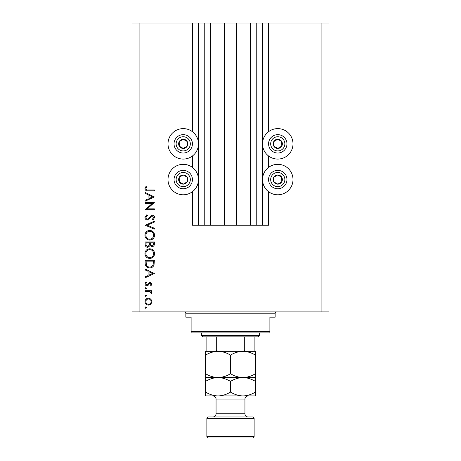 <?xml version="1.0" encoding="UTF-8"?>
<svg xmlns="http://www.w3.org/2000/svg" width="461" height="461" viewBox="0 0 461 461"><rect width="100%" height="100%" fill="white"/><g stroke="black" fill="none" stroke-linecap="round" stroke-linejoin="round"><path stroke-width="0.69" d="M210.412 23.05L210.412 225.25L224.328 225.25L224.328 23.05L192.421 23.05L192.421 131.696M192.421 155.991L192.421 167.412M192.421 191.701L192.421 225.25L198.991 225.25L198.991 23.05M204.24 23.05L204.24 225.25L198.991 225.25M210.412 225.25L204.24 225.25M224.328 225.25L236.672 225.25L236.672 23.05L224.328 23.05M256.76 23.05L256.76 225.25L262.009 225.25L262.009 23.05L250.588 23.05L250.588 225.25L236.672 225.25M250.588 23.05L236.672 23.05M256.76 225.25L250.588 225.25M262.009 23.05L262.534 23.05L262.534 225.25L262.009 225.25M268.579 191.701L268.579 225.25L262.534 225.25M321.098 23.05L321.098 311.907L328.975 311.907L328.975 23.05L268.579 23.05L268.579 131.696M268.579 155.991L268.579 167.412M268.579 23.05L262.534 23.05M277.77 128.613A15.23 15.23 0 0 0 262.534 143.844A15.23 15.23 0 0 0 277.77 159.074A15.23 15.23 0 0 0 293 143.844A15.23 15.23 0 0 0 277.77 128.613M277.77 164.323A15.23 15.23 0 0 1 293 179.554A15.23 15.23 0 0 1 277.77 194.79A15.23 15.23 0 0 1 262.534 179.554A15.23 15.23 0 0 1 277.77 164.323M183.23 159.074A15.23 15.23 0 0 1 168 143.844A15.23 15.23 0 0 1 183.23 128.613A15.23 15.23 0 0 1 198.466 143.844A15.23 15.23 0 0 1 183.23 159.074M183.23 194.79A15.23 15.23 0 0 0 198.466 179.554A15.23 15.23 0 0 0 183.23 164.323A15.23 15.23 0 0 0 168 179.554A15.23 15.23 0 0 0 183.23 194.79M152.372 203.416L145.157 203.416L145.157 202.592L154.349 202.592L147.117 208.839L154.349 208.839L154.349 209.663L145.157 209.663L152.372 203.416M147.411 220.03C145.866 219.845 145.036 218.969 144.921 217.402L146.932 214.607L147.393 215.385L145.866 217.402L147.422 219.206L148.321 218.877L151.041 215.713L152.435 215.201C153.784 215.345 154.498 216.1 154.585 217.465L153.029 219.914L152.464 219.165L153.64 217.373L152.476 216.025L147.411 220.03M145.157 225.216L154.349 221.211L154.349 222.093L147.105 225.158L154.349 228.218L154.349 229.105L145.157 225.216M144.921 235.243C145.175 232.298 146.771 230.679 149.71 230.396C152.66 230.65 154.285 232.24 154.585 235.173C154.349 238.164 152.735 239.795 149.756 240.06C146.8 239.801 145.192 238.193 144.921 235.243M144.921 253.625C145.175 250.68 146.771 249.061 149.71 248.779C152.66 249.032 154.285 250.623 154.585 253.55C154.349 256.547 152.735 258.172 149.756 258.442C146.8 258.183 145.192 256.575 144.921 253.625M145.157 269.045L154.349 273.523L145.157 277.77L145.157 276.871L148.102 275.511L148.102 271.345L145.157 269.95L145.157 269.045M145.036 307.637L145.803 306.87L146.569 307.637L145.803 308.403L145.036 307.637M321.098 311.907L132.025 311.907L132.025 23.05L139.902 23.05L139.902 311.907M192.421 23.05L139.902 23.05M148.494 298.152L150.88 299.074L151.992 301.632L150.885 304.185L148.494 305.101C146.368 304.911 145.215 303.753 145.036 301.632C145.215 299.506 146.368 298.348 148.494 298.152M145.036 295.737L145.803 294.971L146.569 295.737L145.803 296.504L145.036 295.737M145.157 291.554L145.157 290.73L151.871 290.73L151.871 291.554L150.885 291.554L151.992 293.19L151.761 293.911L151.047 293.455L151.168 293.035L149.721 291.698L145.157 291.554M145.036 288.315L145.803 287.549L146.569 288.315L145.803 289.082L145.036 288.315M150.228 282.247L151.992 283.941L151.035 285.664L150.459 285.1L151.168 283.941L150.263 283.071L149.652 283.296L148.016 285.468L146.978 285.78C145.78 285.67 145.134 285.013 145.036 283.809L145.947 281.89L146.569 282.437L145.866 283.769L146.944 284.956L147.583 284.731L149.197 282.553L150.228 282.247M149.635 267.87C146.679 267.697 145.186 266.135 145.157 263.179L145.157 260.327L154.349 260.327L154.014 265.098C153.179 266.965 151.715 267.887 149.635 267.87M145.157 244.434L145.157 241.944L154.349 241.944L154.349 243.742C154.452 245.448 153.692 246.422 152.072 246.658L150.113 245.598L147.768 247.367C146.068 247.154 145.198 246.18 145.157 244.434M145.157 192.456L154.349 196.933L145.157 201.175L145.157 200.281L148.102 198.922L148.102 194.755L145.157 193.355L145.157 192.456M145.866 188.71C146.2 189.776 146.99 190.203 148.235 189.984L154.349 189.984L154.349 190.808L148.142 190.808C146.298 191.061 145.227 190.347 144.921 188.664L145.981 186.446L146.69 186.935L145.866 188.71M148.488 304.277C150.113 304.127 151.001 303.246 151.168 301.627C151.006 300.007 150.113 299.126 148.488 298.976C146.875 299.126 145.999 300.013 145.866 301.627C145.999 303.246 146.875 304.127 148.488 304.277M149.047 275.079L152.556 273.459L149.047 271.794L149.047 275.079M153.404 261.151L146.097 261.151L146.333 264.833C146.921 266.314 148.027 267.046 149.641 267.046C151.375 267.034 152.545 266.228 153.144 264.626L153.404 261.151M149.756 257.618C152.153 257.365 153.45 256.022 153.64 253.596C153.427 251.17 152.118 249.845 149.716 249.603C147.336 249.856 146.051 251.187 145.866 253.596C146.039 256.039 147.341 257.376 149.756 257.618M153.404 243.892L153.404 242.774L150.459 242.774L150.459 243.327C150.292 244.693 150.828 245.529 152.055 245.834C153.052 245.638 153.501 244.987 153.404 243.892M149.514 243.316L149.514 242.774L146.097 242.774L146.097 243.944C145.935 245.356 146.494 246.22 147.768 246.543L149.41 245.039L149.514 243.316M149.756 239.236C152.153 238.982 153.45 237.64 153.64 235.214C153.427 232.788 152.118 231.462 149.716 231.226C147.336 231.474 146.051 232.805 145.866 235.214C146.039 237.657 147.341 239 149.756 239.236M149.047 198.489L152.556 196.864L149.047 195.205L149.047 198.489M180.989 147.854A4.593 4.593 0 0 0 187.183 141.492A4.593 4.593 0 0 0 179.225 141.596A4.593 4.593 0 0 0 180.989 147.854M181.288 147.318L183.294 148.436L187.241 146.091L187.183 141.492L183.173 139.251L179.225 141.596L179.283 146.195L181.288 147.318M187.725 135.828A9.191 9.191 0 0 1 191.252 148.338A9.191 9.191 0 0 1 178.741 151.859A9.191 9.191 0 0 1 175.215 139.349A9.191 9.191 0 0 1 187.725 135.828A9.191 9.191 0 0 0 175.215 139.349A9.191 9.191 0 0 0 178.741 151.859M179.283 146.195L183.294 148.436L187.241 146.091L187.183 141.492L183.173 139.251L179.225 141.602M275.522 147.854A4.593 4.593 0 0 0 281.717 141.492A4.593 4.593 0 0 0 273.759 141.596A4.593 4.593 0 0 0 275.522 147.854M275.822 147.318L277.827 148.436L281.775 146.091L281.717 141.492L277.706 139.251L273.759 141.596L273.817 146.195L275.822 147.318M282.259 135.828A9.191 9.191 0 0 1 285.785 148.338A9.191 9.191 0 0 1 273.275 151.859A9.191 9.191 0 0 1 269.748 139.349A9.191 9.191 0 0 1 282.259 135.828A9.191 9.191 0 0 0 269.748 139.349A9.191 9.191 0 0 0 273.275 151.859M273.817 146.195L277.827 148.436L281.775 146.091L281.717 141.492L277.706 139.251L273.759 141.602M275.522 183.564A4.593 4.593 0 0 0 281.717 177.208A4.593 4.593 0 0 0 273.759 177.312A4.593 4.593 0 0 0 275.522 183.564M275.822 183.029L277.827 184.152L281.775 181.801L281.717 177.208L277.706 174.961L273.759 177.312L273.817 181.905L275.822 183.029M282.259 171.538A9.191 9.191 0 0 1 285.785 184.048A9.191 9.191 0 0 1 273.275 187.575A9.191 9.191 0 0 1 269.748 175.065A9.191 9.191 0 0 1 282.259 171.538A9.191 9.191 0 0 0 269.748 175.065A9.191 9.191 0 0 0 273.275 187.575M277.827 184.152L281.775 181.801L281.717 177.208L277.706 174.961L273.759 177.312L273.817 181.905L277.827 184.152M180.989 183.564A4.593 4.593 0 0 0 187.183 177.208A4.593 4.593 0 0 0 179.225 177.312A4.593 4.593 0 0 0 180.989 183.564M181.288 183.029L183.294 184.152L187.241 181.801L187.183 177.208L183.173 174.961L179.225 177.312L179.283 181.905L181.288 183.029M187.725 171.538A9.191 9.191 0 0 1 191.252 184.048A9.191 9.191 0 0 1 178.741 187.575A9.191 9.191 0 0 1 175.215 175.065A9.191 9.191 0 0 1 187.725 171.538A9.191 9.191 0 0 0 175.215 175.065A9.191 9.191 0 0 0 178.741 187.575M183.294 184.152L187.241 181.801L187.183 177.208L183.173 174.961L179.225 177.312L179.283 181.905L183.294 184.152M184.544 311.907A1.314 1.314 0 0 1 185.858 313.215L185.858 317.156L191.113 317.156L191.113 331.597L269.887 331.597L269.887 317.156L275.142 317.156L275.142 313.215L185.858 313.215M276.456 311.907A1.314 1.314 0 0 0 275.142 313.215M269.887 331.597L269.887 332.911L191.113 332.911L191.113 331.597M259.387 335.539L258.074 336.853L202.926 336.853L201.613 335.539L259.387 335.539L259.387 332.911M201.613 335.539L201.613 332.911M254.132 336.853L254.132 350.884M254.132 351.294L206.868 351.294L206.868 349.98L206.868 351.294L205.554 351.294L205.554 355.154C209.438 352.74 213.593 351.455 218.024 351.294C222.409 351.443 226.564 352.728 230.5 355.154C234.384 352.74 238.539 351.455 242.976 351.294C247.355 351.443 251.51 352.728 255.446 355.154L255.446 351.294L218.024 351.294M241.944 351.294C243.218 351.432 244.134 350.994 244.705 349.98L254.132 349.98M244.705 336.853L244.705 349.98M216.295 336.853L216.295 349.98C216.854 350.988 217.776 351.426 219.056 351.294M206.868 336.853L206.868 349.98L216.295 349.98M208.182 416.94L252.818 416.94L254.132 418.254L206.868 418.254L208.182 416.94M254.132 436.636L252.818 437.95L208.182 437.95L206.868 436.636L254.132 436.636L254.132 418.254M248.093 416.94A3.152 3.152 0 0 1 244.941 413.794L244.941 399.088A3.152 3.152 0 0 1 248.093 395.936L205.554 395.936L205.554 381.414C209.438 379 213.593 377.715 218.024 377.553C213.645 377.403 209.49 376.118 205.554 373.692L205.554 355.154M212.907 416.94A3.152 3.152 0 0 0 216.059 413.794L216.059 399.088A3.152 3.152 0 0 0 212.907 395.936L218.024 395.936C213.645 395.786 209.49 394.501 205.554 392.075M206.868 436.636L206.868 418.254M255.446 377.553L242.976 377.553C247.355 377.703 251.51 378.988 255.446 381.414L255.446 373.692C251.562 376.107 247.407 377.392 242.976 377.553C238.591 377.403 234.436 376.118 230.5 373.692L230.5 355.154M255.446 373.692L255.446 355.154M230.5 373.692C226.616 376.107 222.461 377.392 218.024 377.553L205.554 377.553L205.554 381.414M205.554 373.692L205.554 377.553M242.976 377.553L218.024 377.553C222.409 377.703 226.564 378.988 230.5 381.414C234.384 379 238.539 377.715 242.976 377.553M242.976 395.936C247.407 395.774 251.562 394.489 255.446 392.075L255.446 395.936L242.976 395.936C238.591 395.786 234.436 394.501 230.5 392.075C226.616 394.489 222.461 395.774 218.024 395.936M230.5 392.075L230.5 381.414M255.446 392.075L255.446 381.414M198.466 23.05L198.466 225.25M179.767 150.027A7.088 7.088 0 0 0 189.419 147.307A7.088 7.088 0 0 0 186.699 137.66A7.088 7.088 0 0 0 177.047 140.38A7.088 7.088 0 0 0 179.767 150.027M274.301 150.027A7.088 7.088 0 0 0 283.953 147.307A7.088 7.088 0 0 0 281.233 137.66A7.088 7.088 0 0 0 271.581 140.38A7.088 7.088 0 0 0 274.301 150.027M274.301 185.743A7.088 7.088 0 0 0 283.953 183.023A7.088 7.088 0 0 0 281.233 173.371A7.088 7.088 0 0 0 271.581 176.09A7.088 7.088 0 0 0 274.301 185.743M179.767 185.743A7.088 7.088 0 0 0 189.419 183.023A7.088 7.088 0 0 0 186.699 173.371A7.088 7.088 0 0 0 177.047 176.09A7.088 7.088 0 0 0 179.767 185.743M216.059 413.794L244.941 413.794M244.941 399.088L216.059 399.088"/></g></svg>
